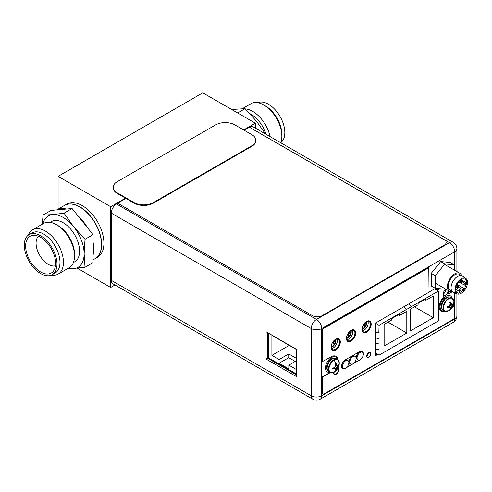 <?xml version="1.0" encoding="UTF-8"?>
<svg xmlns="http://www.w3.org/2000/svg" width="492" height="492" viewBox="0 0 492 492"><rect width="100%" height="100%" fill="white"/><g stroke="black" fill="none" stroke-linecap="round" stroke-linejoin="round"><path stroke-width="0.74" d="M255.354 128.098L255.354 123.178L243.645 129.937M125.478 198.159L110.669 206.714L110.669 287.469L114.974 284.979M110.669 206.714L58.093 176.364L202.784 92.828L255.354 123.178M77.465 268.3L110.669 287.469M58.093 176.364L58.093 209.143M97.557 257.242A30.695 17.718 -120 0 0 103.917 243.189A30.695 17.718 -120 0 0 90.516 212.304A30.695 17.718 -120 0 0 66.863 204.082L64.6 205.385A30.695 17.718 60 0 1 88.246 213.614A30.695 17.718 60 0 1 101.647 244.499A30.695 17.718 60 0 1 95.288 258.552A30.695 17.718 60 0 1 95.22 258.595L97.557 257.242M244.075 130.189L249.303 127.17L444.153 239.665A6.82 3.936 180 0 1 446.152 242.451A6.82 3.936 180 0 1 444.153 245.237L322.131 315.686A6.82 3.936 180 0 1 312.488 315.686L117.637 203.19L116.524 203.995A7.435 4.293 120 0 0 111.272 213.104L111.272 280.323A7.435 4.293 120 0 0 112.809 283.73L312.771 399.172A7.435 4.293 -60 0 1 311.233 395.771L311.233 328.551L111.272 213.104M117.637 203.19L125.915 198.411M113.228 187.267L113.228 187.821A13.641 7.878 0 0 0 117.219 193.393L134.101 203.141A13.641 7.878 0 0 0 153.393 203.141L251.781 146.333A13.641 7.878 0 0 0 255.778 140.767L255.778 140.208A13.641 7.878 180 0 1 251.781 145.773L153.393 202.581A13.641 7.878 180 0 1 134.101 202.581L117.219 192.833A13.641 7.878 180 0 1 113.228 187.267A13.641 7.878 180 0 1 117.219 181.696L215.613 124.894A13.641 7.878 180 0 1 234.899 124.894L251.781 134.636A13.641 7.878 180 0 1 255.778 140.208M375.636 332.284A15.781 9.114 0 0 0 378.834 332.746L379.068 325.31L406.318 309.573L405.998 309.388A12.958 7.485 -120 0 0 403.84 306.731M379.068 325.31L375.636 323.324M408.834 303.847A12.417 7.165 -120 0 1 411.14 306.793L438.39 291.055L434.602 288.847M404.012 306.633A12.417 7.165 60 0 1 406.318 309.573L411.14 306.793M438.39 291.055L438.39 320.907L379.068 355.156L379.068 332.881A15.781 9.114 180 0 1 375.636 332.426M425.924 300.261L433.329 295.987L433.329 317.709L410.66 330.796L410.66 309.074L418.065 304.8L418.065 303.41L425.924 298.865L425.924 300.261L424.719 299.567M384.129 346.11L384.129 324.388L391.534 320.114L391.534 318.724L399.399 314.185L399.399 315.575L406.798 311.301L406.798 333.022L384.129 346.11M379.068 355.156L375.636 353.176M375.636 343.422A15.781 9.114 0 0 0 378.834 343.883L379.068 344.019A15.781 9.114 180 0 1 375.636 343.564M375.636 337.992A15.781 9.114 0 0 0 379.068 338.453M375.636 349.129A15.781 9.114 0 0 0 379.068 349.591M414.516 306.848L433.329 317.709M398.194 314.88L399.399 315.575M387.991 322.162L406.798 333.022M296.473 374.025L268.521 357.887L268.521 333.189M279.087 363.262L279.087 359.529L271.898 355.384L271.898 335.335L296.018 349.252L296.018 369.301L288.829 365.156L288.829 368.889L279.087 363.262L288.73 357.69L288.73 353.963L279.087 359.529M296.018 358.164L288.73 353.963M289.265 345.359L271.898 355.384M296.018 361.005L288.829 365.156M295.243 361.454L288.73 357.69M337.524 359.381L336.171 358.6A7.466 4.311 120 0 0 332.438 358.969A7.466 4.311 120 0 0 327.561 365.55A7.466 4.311 120 0 0 328.699 371.534L330.052 372.315A7.466 4.311 -60 0 1 328.908 366.331A7.466 4.311 -60 0 1 333.791 359.75A7.466 4.311 -60 0 1 337.524 359.381L339.265 362.911A7.275 4.2 -60 0 0 334.129 360.101A7.275 4.2 120 0 0 328.982 368.932A7.275 4.2 120 0 0 333.982 372.057A7.275 4.2 120 0 0 334.123 371.983M336.122 363.311L335.206 363.84A10.135 5.849 60 0 1 335.532 365.046A9.957 7.854 95.1 0 1 335.113 366.614A9.957 7.854 144.9 0 1 333.963 367.758A10.135 5.855 180 0 1 332.758 368.077L332.758 369.141A10.135 5.855 0 0 0 333.963 368.816A9.957 2.103 21.2 0 0 335.113 368.994A9.957 2.103 38.8 0 1 335.532 369.72A10.135 5.849 60 0 1 335.206 370.55L336.122 370.021A10.135 5.849 -120 0 0 336.448 369.191A9.957 7.854 -84.9 0 0 337.18 367.807A9.957 7.854 -35.1 0 0 338.016 366.478A10.135 5.855 0 0 0 338.57 365.784L338.57 364.726A10.135 5.855 180 0 1 338.016 365.421A9.957 2.103 -158.8 0 1 337.18 365.421A9.957 2.103 -141.2 0 0 336.448 364.517A10.135 5.849 -120 0 0 336.122 363.311L336.7 365.144L335.507 364.941M334.382 367.376L336.122 369.006L336.122 370.021M334.062 367.672L336.11 370.052M335.113 366.614L336.694 367.53L336.122 369.006L336.448 369.191M335.409 365.599L337.69 366.294L336.694 367.53L337.18 367.807M335.507 365.175L338.588 365.759M338.57 365.784L337.69 366.294L338.016 366.478M335.341 364.289L336.448 364.517M337.18 365.421L336.7 365.144M335.113 368.994L333.637 368.631L332.758 369.141M333.865 367.788L334.634 368.717M333.219 367.973L333.963 368.816M329.794 372.161A8.524 4.92 -60 0 1 327.205 371.891A8.524 4.92 -60 0 1 325.907 365.058A8.524 4.92 -60 0 1 331.473 357.549A8.524 4.92 -60 0 1 335.741 357.124A8.524 4.92 -60 0 1 337.266 359.228M450.807 297.285A7.466 4.311 120 0 0 445.051 299.29A7.466 4.311 120 0 0 441.791 306.805A7.466 4.311 120 0 0 443.335 310.224L444.688 311.005A7.466 4.311 -60 0 1 443.144 307.586A7.466 4.311 -60 0 1 446.404 300.071A7.466 4.311 -60 0 1 452.154 298.066L450.807 297.285M444.688 311.005L448.624 310.747A7.275 4.2 -60 0 1 443.612 307.697A7.275 4.2 120 0 1 448.692 298.828A7.275 4.2 120 0 1 453.901 301.602L452.154 298.066M450.137 303.859L453.224 304.443L453.206 303.41A10.135 5.849 180 0 1 452.652 304.105A9.957 2.103 -158.8 0 1 451.816 304.111A9.957 2.103 -141.2 0 0 451.084 303.201A10.135 5.849 -120 0 0 450.758 302.002L449.842 302.531A10.135 5.849 60 0 1 450.168 303.73A9.957 7.854 95.1 0 1 449.749 305.298A9.957 7.854 144.9 0 1 448.599 306.448A10.135 5.849 180 0 1 447.394 306.768L447.394 307.826A10.135 5.849 0 0 0 448.599 307.506A9.957 2.103 21.2 0 0 449.749 307.685A9.957 2.103 38.8 0 1 450.168 308.41A10.135 5.849 60 0 1 449.842 309.24L450.758 308.712A10.135 5.849 -120 0 0 451.084 307.881A9.957 7.854 -84.9 0 0 451.816 306.491A9.957 7.854 -35.1 0 0 452.652 305.163A10.135 5.849 0 0 0 453.206 304.468L451.33 306.215L450.758 308.712M451.084 303.201L451.816 304.111M449.977 302.98L450.758 303.017L450.758 302.002M450.143 303.632L451.33 303.835M447.855 306.657L448.273 307.315L447.394 307.826M448.495 306.479L449.27 307.408L448.599 307.506M448.698 306.362L450.746 308.736M449.018 306.061L451.084 307.881M449.749 305.298L451.816 306.491M450.045 304.29L452.652 305.163M449.749 307.685L449.27 307.408M444.43 310.852A8.524 4.92 -60 0 1 441.847 310.581A8.524 4.92 -60 0 1 440.082 306.682A8.524 4.92 -60 0 1 443.802 298.097A8.524 4.92 -60 0 1 450.371 295.815A8.524 4.92 -60 0 1 451.896 297.918M331.227 347.401A5.117 2.952 120 0 0 335.808 340.735A5.117 2.952 120 0 0 335.63 339.535M335.267 339.738A5.117 2.952 -60 0 1 335.329 340.452A5.117 2.952 -60 0 1 331.202 346.971M332.77 342.211L333.084 344.117L334.597 340.728L334.32 340.433M333.084 342.389L332.426 342.764M334.228 340.513L334.597 340.728M346.657 338.49A5.117 2.952 120 0 0 351.245 331.823A5.117 2.952 120 0 0 351.067 330.624M350.704 330.827A5.117 2.952 -60 0 1 350.759 331.54A5.117 2.952 -60 0 1 346.632 338.059M348.207 333.299L348.514 335.206L350.027 331.817L349.757 331.522M348.514 333.478L347.862 333.853M349.658 331.602L350.027 331.817M362.094 329.585A5.117 2.952 120 0 0 366.675 322.912A5.117 2.952 120 0 0 366.497 321.719M366.134 321.916A5.117 2.952 -60 0 1 366.196 322.635A5.117 2.952 -60 0 1 362.069 329.148M363.643 324.388L363.951 326.294L365.464 322.906L365.187 322.611M363.951 324.566L363.293 324.948M365.095 322.691L365.464 322.906M456.896 271.547L456.896 248.749A7.435 4.293 180 0 1 454.719 251.781L321.743 328.551A7.435 4.293 180 0 1 311.233 328.551A7.435 4.293 -60 0 1 316.491 319.443L449.46 242.673A7.435 4.293 -60 0 1 453.175 242.31L253.214 126.862A7.435 4.293 120 0 0 249.499 127.231L249.45 127.256M266.086 331.78L296.473 349.326L296.473 376.614L266.086 359.068L266.086 331.78M370.359 324.265A5.867 3.389 120 0 0 369.148 321.577A5.867 3.389 120 0 0 364.627 323.152A5.867 3.389 120 0 0 362.069 329.056A5.867 3.389 120 0 0 363.281 331.737A5.867 3.389 120 0 0 367.801 330.169A5.867 3.389 120 0 0 370.359 324.265M354.929 333.176A5.867 3.389 120 0 0 353.711 330.489A5.867 3.389 120 0 0 349.191 332.063A5.867 3.389 120 0 0 346.632 337.961A5.867 3.389 120 0 0 347.85 340.648A5.867 3.389 120 0 0 352.37 339.08A5.867 3.389 120 0 0 354.929 333.176M339.492 342.088A5.867 3.389 120 0 0 338.281 339.4A5.867 3.389 120 0 0 333.761 340.968A5.867 3.389 120 0 0 331.202 346.872A5.867 3.389 120 0 0 332.414 349.56A5.867 3.389 120 0 0 336.934 347.985A5.867 3.389 120 0 0 339.492 342.088M375.636 354.99A0.683 0.394 120 0 0 376.005 354.978L377.382 354.185M436.773 288.453L436.773 290.126M429.03 292.063L435.481 288.337M333.637 372.235A3.376 1.95 120 0 0 333.637 372.309A3.376 1.95 120 0 0 334.332 373.858A3.376 1.95 120 0 0 336.934 372.954A3.376 1.95 120 0 0 338.41 369.553A3.376 1.95 120 0 0 337.936 368.182M443.212 293.792A3.376 1.95 120 0 0 443.913 295.274A3.376 1.95 120 0 0 446.515 294.37A3.376 1.95 120 0 0 447.991 290.975A3.376 1.95 120 0 0 447.929 290.391M446.139 289.358A3.376 1.95 120 0 0 445.58 289.61M367.856 321.313A5.867 3.389 -60 0 1 368.194 323.01A5.867 3.389 -60 0 1 362.407 330.753M352.42 330.224A5.867 3.389 -60 0 1 352.758 331.922A5.867 3.389 -60 0 1 346.971 339.664M336.989 339.136A5.867 3.389 -60 0 1 337.321 340.833A5.867 3.389 -60 0 1 331.534 348.57M368.569 352.752A3.173 1.833 -60 0 1 366.749 355.913M335.021 371.405A3.376 1.95 -60 0 1 333.644 372.549M445.807 289.487A3.376 1.95 -60 0 1 445.82 289.72A3.376 1.95 -60 0 1 443.224 293.964M296.473 374.886L267.587 358.207L267.587 332.647M267.587 358.207L266.086 359.068M452.406 291.731A10.4 6.002 -60 0 1 449.565 291.338A10.4 6.002 -60 0 1 448.397 290.249A10.4 6.002 -60 0 1 450.285 278.177A10.4 6.002 -60 0 1 459.965 273.318A10.4 6.002 -60 0 1 461.133 274.407A10.4 6.002 -60 0 1 461.73 275.582M461.336 275.489L459.368 274.351A9.207 5.314 120 0 0 450.801 278.65A9.207 5.314 120 0 0 449.128 289.345A9.207 5.314 120 0 0 450.162 290.305L452.13 291.436M465.992 278.601L462.763 276.11A9.416 5.437 120 0 0 453.864 279.973A9.416 5.437 120 0 0 451.945 291.196A9.416 5.437 120 0 0 453.378 292.365L457.154 293.915A8.868 5.117 -60 0 1 455.801 292.814A8.868 5.117 -60 0 1 457.609 282.242A8.868 5.117 -60 0 1 465.992 278.601A8.868 5.117 -60 0 1 466.656 279.302A8.868 5.117 -60 0 1 465.235 289.314A8.868 5.117 -60 0 1 457.154 293.915M463.999 290.003L466.773 283.023A7.841 4.526 120 0 0 466.029 280.083A7.841 4.526 120 0 0 465.149 279.265A7.841 4.526 120 0 0 459.171 281.301A7.841 4.526 120 0 0 455.684 289.099A7.841 4.526 120 0 0 456.422 292.033A7.841 4.526 120 0 0 457.308 292.851A7.841 4.526 120 0 0 458.575 293.214L463.999 290.003L463.427 289.671M466.773 283.023L461.09 279.739M456.355 291.934L458.575 293.214M458.273 286.258A0.855 0.492 -60 0 1 458.12 287.248A0.855 0.492 -60 0 1 457.326 287.648A0.855 0.492 -60 0 1 457.234 287.556A0.855 0.492 -60 0 1 457.388 286.565A0.855 0.492 -60 0 1 458.181 286.172A0.855 0.492 -60 0 1 458.273 286.258M460.192 289.985A0.855 0.492 -60 0 1 460.038 290.975A0.855 0.492 -60 0 1 459.245 291.375A0.855 0.492 -60 0 1 459.147 291.282A0.855 0.492 -60 0 1 459.3 290.292A0.855 0.492 -60 0 1 460.094 289.899A0.855 0.492 -60 0 1 460.192 289.985M465.284 283.644A0.855 0.492 -60 0 1 465.131 284.634A0.855 0.492 -60 0 1 464.337 285.034A0.855 0.492 -60 0 1 464.245 284.948A0.855 0.492 -60 0 1 464.399 283.958A0.855 0.492 -60 0 1 465.192 283.558A0.855 0.492 -60 0 1 465.284 283.644M462.621 280.858A0.855 0.492 -60 0 1 462.468 281.842A0.855 0.492 -60 0 1 461.674 282.242A0.855 0.492 -60 0 1 461.576 282.156A0.855 0.492 -60 0 1 461.73 281.166A0.855 0.492 -60 0 1 462.523 280.766A0.855 0.492 -60 0 1 462.621 280.858M463.845 288.392A0.855 0.492 -60 0 1 463.692 289.382A0.855 0.492 -60 0 1 462.898 289.782A0.855 0.492 -60 0 1 462.806 289.696A0.855 0.492 -60 0 1 462.96 288.706A0.855 0.492 -60 0 1 463.753 288.306A0.855 0.492 -60 0 1 463.845 288.392M431.226 273.355L431.226 285.957L435.328 288.324L435.328 275.717L431.226 273.355L440.684 261.59L450.137 262.439L454.233 264.807L454.233 270.01M435.328 275.717L444.78 263.958L440.684 261.59M444.78 263.958L454.233 264.807M445.106 288.761L444.78 289.167L435.328 288.324M337.783 359.547A9.379 5.412 120 0 0 335.907 356.294A9.379 5.412 120 0 0 331.214 356.762L322.198 361.688L322.198 330.698A2.048 1.181 120 0 1 323.644 328.189L428.784 267.488L429.03 292.187L375.636 323.01L375.636 355.648L377.776 354.412M335.784 356.226A9.379 5.412 -60 0 1 337.537 359.388M338.121 367.844L338.324 368.151A3.751 2.165 -60 0 1 338.644 369.43A3.751 2.165 -60 0 1 337.082 373.121A3.751 2.165 -60 0 1 334.24 374.271M330.193 372.389L322.198 377.001L322.198 393.071A2.048 1.181 120 0 0 322.623 394.006A2.048 1.181 120 0 0 322.746 394.067M452.757 306.528L454.59 305.747L454.59 316.916A2.048 1.181 -60 0 1 453.144 319.419L323.884 394.043A2.048 1.181 -60 0 1 322.863 394.147A2.048 1.181 -60 0 1 322.438 393.213L322.198 377.001M444.799 311.061A9.379 5.412 -60 0 1 441.053 311.178M448.261 290.587A3.751 2.165 -60 0 1 448.273 290.821L448.513 293.939L452.302 291.75M437.609 290.606L437.37 289.819L439.344 288.681M437.37 289.819L437.37 290.471M377.536 354.271L375.636 355.365M354.258 329.972A6.58 3.801 -60 0 1 355.501 332.912A6.58 3.801 -60 0 1 352.709 339.449A6.58 3.801 -60 0 1 347.678 341.362M338.822 338.883A6.58 3.801 -60 0 1 340.064 341.823A6.58 3.801 -60 0 1 337.272 348.361A6.58 3.801 -60 0 1 332.241 350.273M362.192 351.202A5.184 2.995 -60 0 1 363.127 353.084M359.129 360.052L354.006 363.01M351.897 364.228L346.774 367.186M344.597 368.416A5.184 2.995 -60 0 1 342.543 368.526M369.689 321.061A6.58 3.801 -60 0 1 370.931 324A6.58 3.801 -60 0 1 368.139 330.538A6.58 3.801 -60 0 1 363.114 332.451M370.113 352.407A2.897 1.673 -60 0 1 370.599 353.656A2.897 1.673 -60 0 1 369.412 356.491A2.897 1.673 -60 0 1 367.223 357.413M437.609 289.96L439.756 288.718M448.501 290.723A3.751 2.165 120 0 1 448.513 290.963L448.513 293.939M446.072 289.321A3.751 2.165 120 0 0 443.206 294.025L443.206 297.642A9.379 5.412 120 0 0 439.227 306.959A9.379 5.412 120 0 0 441.17 311.252A9.379 5.412 120 0 0 445.069 311.19M452.535 306.934L454.59 305.747M330.464 372.512L322.438 377.143M332.838 372.542L333.976 374.012A3.751 2.165 120 0 0 334.357 374.351A3.751 2.165 120 0 0 337.248 373.342A3.751 2.165 120 0 0 338.883 369.572A3.751 2.165 120 0 0 338.564 368.293L338.188 367.708M322.438 361.829L322.438 330.833A2.048 1.181 -60 0 1 323.884 328.33L429.03 267.623M355.741 333.047A6.58 3.801 120 0 0 354.375 330.034A6.58 3.801 120 0 0 349.308 331.799A6.58 3.801 120 0 0 346.436 338.422A6.58 3.801 120 0 0 347.795 341.436A6.58 3.801 120 0 0 352.869 339.671A6.58 3.801 120 0 0 355.741 333.047M340.31 341.958A6.58 3.801 120 0 0 338.945 338.945A6.58 3.801 120 0 0 333.871 340.71A6.58 3.801 120 0 0 330.999 347.334A6.58 3.801 120 0 0 332.364 350.347A6.58 3.801 120 0 0 337.432 348.582A6.58 3.801 120 0 0 340.31 341.958M363.311 354.554A5.184 2.995 120 0 0 363.385 353.643A5.184 2.995 120 0 0 362.315 351.27A5.184 2.995 120 0 0 359.72 351.528L345.249 359.88A5.184 2.995 120 0 0 341.583 366.226A5.184 2.995 120 0 0 342.66 368.6A5.184 2.995 120 0 0 345.249 368.342L359.72 359.99A5.184 2.995 120 0 0 360.415 359.517M371.177 324.142A6.58 3.801 120 0 0 369.812 321.128A6.58 3.801 120 0 0 364.738 322.887A6.58 3.801 120 0 0 361.866 329.511A6.58 3.801 120 0 0 363.231 332.524A6.58 3.801 120 0 0 368.299 330.765A6.58 3.801 120 0 0 371.177 324.142M370.839 353.797A2.897 1.673 120 0 0 370.236 352.469A2.897 1.673 120 0 0 368.004 353.244A2.897 1.673 120 0 0 366.737 356.159A2.897 1.673 120 0 0 367.339 357.487A2.897 1.673 120 0 0 369.572 356.712A2.897 1.673 120 0 0 370.839 353.797M362.401 352.198L361.682 351.78A4.434 2.558 120 0 0 358.262 352.967A4.434 2.558 120 0 0 356.325 357.426A4.434 2.558 120 0 0 357.247 359.455L357.967 359.873A4.434 2.558 -60 0 1 357.051 357.844A4.434 2.558 -60 0 1 358.988 353.385A4.434 2.558 -60 0 1 362.401 352.198A4.434 2.558 -60 0 1 363.324 354.228A4.434 2.558 -60 0 1 361.386 358.686A4.434 2.558 -60 0 1 357.967 359.873M355.169 356.374L354.443 355.956A4.434 2.558 120 0 0 351.03 357.143A4.434 2.558 120 0 0 349.092 361.608A4.434 2.558 120 0 0 350.009 363.637L350.734 364.049A4.434 2.558 -60 0 1 349.818 362.02A4.434 2.558 -60 0 1 351.749 357.561A4.434 2.558 -60 0 1 355.169 356.374A4.434 2.558 -60 0 1 356.085 358.404A4.434 2.558 -60 0 1 354.148 362.862A4.434 2.558 -60 0 1 350.734 364.049M347.936 360.55L347.211 360.132A4.434 2.558 120 0 0 343.791 361.319A4.434 2.558 120 0 0 341.86 365.784A4.434 2.558 120 0 0 342.776 367.813L343.502 368.231A4.434 2.558 -60 0 1 342.58 366.202A4.434 2.558 -60 0 1 344.517 361.737A4.434 2.558 -60 0 1 347.936 360.55A4.434 2.558 -60 0 1 348.853 362.579A4.434 2.558 -60 0 1 346.915 367.038A4.434 2.558 -60 0 1 343.502 368.231M50.178 222.335L51.549 221.548A23.222 13.407 60 0 1 63.16 222.698A23.222 13.407 -120 0 1 78.333 243.165A23.222 13.407 -120 0 1 74.772 261.775L73.4 262.562M74.52 255.988L74.52 254.063A23.222 13.407 -120 0 0 58.093 225.619L56.432 224.66A25.578 14.766 -120 0 1 74.52 255.988A25.578 14.766 -120 0 1 69.218 267.697L58.154 274.087A25.578 14.766 -120 0 0 62.072 253.589A25.578 14.766 -120 0 0 45.362 231.049A25.578 14.766 60 0 0 32.577 229.782L43.64 223.393A25.578 14.766 60 0 1 56.432 224.66L58.093 225.619M28.302 235.151A25.578 14.766 60 0 1 32.577 229.782M51.371 275.102A25.578 14.766 -120 0 0 58.154 274.087M55.19 272.962A23.124 13.352 -120 0 0 58.733 254.432A23.124 13.352 -120 0 0 43.628 234.057A23.124 13.352 60 0 0 32.066 232.913L29.077 234.641A23.124 13.352 60 0 1 40.633 235.785A23.124 13.352 -120 0 1 55.744 256.16A23.124 13.352 -120 0 1 52.195 274.69L55.19 272.962M52.195 274.69A23.124 13.352 -120 0 1 40.633 273.546A23.124 13.352 60 0 1 25.529 253.165A23.124 13.352 60 0 1 29.077 234.641M40.633 271.984A21.211 12.245 60 0 1 26.15 250.797A21.211 12.245 60 0 1 33.118 235.336A21.211 12.245 60 0 1 40.633 237.341A21.211 12.245 -120 0 1 53.634 253.515A21.211 12.245 -120 0 1 53.616 270.84A21.211 12.245 -120 0 1 40.633 271.984M55.467 265.803A17.275 9.975 -120 0 1 48.29 264.352A17.275 9.975 60 0 1 37.404 250.367A17.275 9.975 60 0 1 38.407 236.252M42.312 224.161L43.05 215.059L51.1 210.41L56.777 209.9L64.452 205.472A30.695 17.718 60 0 1 79.796 206.991A30.695 17.718 -120 0 1 99.851 234.038A30.695 17.718 -120 0 1 95.147 258.632L93.062 259.837M66.402 209.045L56.777 209.9A30.695 17.718 60 0 1 66.402 209.045L72.084 208.534L93.062 234.635L93.062 262.611L85.011 267.261L66.795 269.099M43.05 215.059L52.669 214.623L64.028 213.184L73.652 226.738L85.011 239.284L84.138 253.774L85.011 267.261M42.853 223.848A29.668 17.128 60 0 1 52.669 214.623A29.668 17.128 -120 0 1 73.652 226.738A29.668 17.128 60 0 1 84.138 253.774A29.668 17.128 60 0 1 73.652 268.7A29.668 17.128 -120 0 1 68.431 268.152M93.062 242.205A30.695 17.718 60 0 1 93.062 255.04M77.761 215.601A30.695 17.718 60 0 1 87.385 227.568M85.011 239.284L93.062 234.635M64.028 213.184L72.084 208.534M266.055 134.273A23.222 13.407 -120 0 0 251.018 114.236A23.222 13.407 60 0 0 249.887 113.634M245.342 108.916A25.578 14.766 60 0 1 252.679 111.358A25.578 14.766 -120 0 1 270.083 136.598M280.76 142.766A25.578 14.766 -120 0 0 281.836 136.29A25.578 14.766 -120 0 0 263.749 104.968L265.483 105.971L263.749 104.968A25.578 14.766 60 0 0 250.963 103.701L242.316 108.689M281.836 136.29L281.836 134.285A23.124 13.352 -120 0 0 265.483 105.971M280.809 142.637A23.124 13.352 -120 0 0 283.355 123.892A23.124 13.352 -120 0 0 268.478 104.242A23.124 13.352 60 0 0 257.74 102.68M265.582 134.002L256.443 121.204L245.084 108.652L231.646 109.488M245.084 108.652L237.642 112.951M251.781 146.333L251.781 145.773M153.393 202.581L153.393 203.141M134.101 203.141L134.101 202.581M117.219 192.833L117.219 193.393M335.667 363.533A10.154 5.861 -120 0 0 334.129 360.101M330.046 361.017A6.378 3.678 120 0 0 327.733 365.015M334.363 358.281A6.925 3.998 120 0 0 331.473 358.859A6.925 3.998 120 0 0 327.112 364.467A6.925 3.998 120 0 0 327.518 370.125M453.243 303.921A10.154 5.861 -0 0 0 453.907 301.836A10.154 10.154 0 0 1 448.624 310.747M444.67 299.714A6.378 3.684 120 0 0 442.369 303.693M448.993 296.965A6.925 3.998 120 0 0 443.889 299.443A6.925 3.998 120 0 0 441.213 306.024A6.925 3.998 120 0 0 442.154 308.816M111.272 280.323L311.233 395.771A7.435 4.293 0 0 0 321.743 395.771A7.435 4.293 60 0 1 320.206 399.172L453.175 322.408A7.435 4.293 -120 0 0 454.719 319.001L454.719 292.912M116.524 203.995L316.491 319.443A7.435 4.293 60 0 1 321.743 328.551L321.743 395.771L454.719 319.001A7.435 4.293 0 0 0 456.896 315.969L456.896 293.81M454.719 270.286L454.719 251.781A7.435 4.293 -120 0 0 449.46 242.673L249.499 127.231M375.636 354.763L376.005 354.978M339.265 362.911A10.154 10.154 0 0 1 333.982 372.057L330.052 372.315M327.205 371.891L326.485 371.472M335.741 357.124L335.015 356.706M450.371 295.815L449.645 295.397M441.847 310.581L441.121 310.163M453.175 322.408A7.435 7.435 0 0 0 456.896 315.969M312.771 399.172A7.435 7.435 0 0 0 320.206 399.172M456.896 248.749A7.435 7.435 0 0 0 453.175 242.31M435.328 283.115L449.565 291.338M444.762 264.542L459.965 273.318M456.01 286.885L457.326 287.648M456.582 285.249L458.181 286.172M455.684 289.321L459.245 291.375M455.875 287.463L460.094 289.899M458.722 281.793L464.337 285.034M462.394 281.941L465.192 283.558M459.491 280.981L461.674 282.242M460.924 279.843L462.523 280.766M458.218 287.082L462.898 289.782M456.982 284.394L463.753 288.306"/></g></svg>
